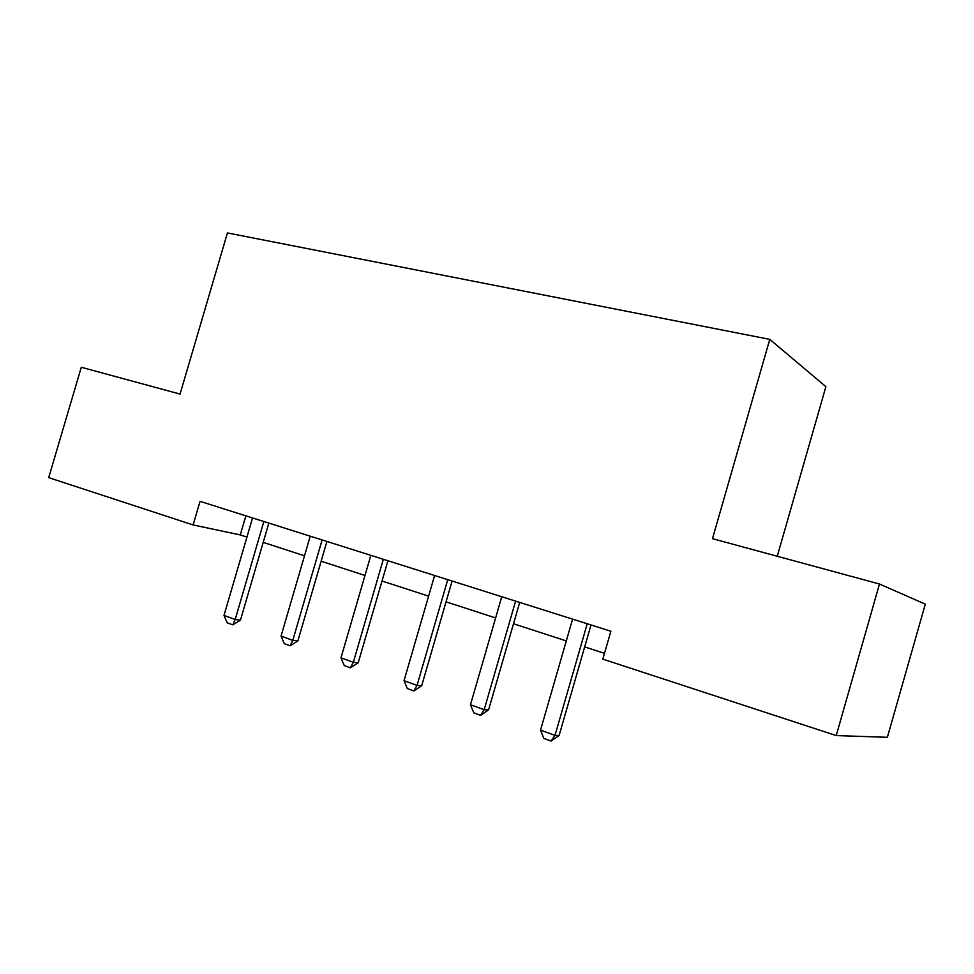 <?xml version="1.0" encoding="UTF-8"?>
<svg xmlns="http://www.w3.org/2000/svg" width="974" height="974" viewBox="0 0 974 974"><rect width="100%" height="100%" fill="white"/><g stroke="black" fill="none" stroke-linecap="round" stroke-linejoin="round"><path stroke-width="1.46" d="M777.252 556.264L825.879 386.666L769.777 339.366L227.429 232.932L180.044 394.08L81.292 367.271L48.7 477.65L193.12 524.949L240.274 534.921L246.946 537.088M925.3 604.16L887.375 737.294L836.216 735.577L879.473 584.023L925.3 604.16M836.216 735.577L602.821 659.13L610.868 631.237L200.047 501.342L193.12 524.949M769.777 339.366L712.481 538.671L879.473 584.023M263.199 542.372L304.497 555.801M321.14 561.219L364.97 575.464M382.015 581.003L428.597 596.149M446.055 601.835L495.608 617.942M513.517 623.762L566.296 640.929M584.668 646.906L604.489 653.347M245.862 515.83L240.274 534.921M587.225 623.762L555.01 735.382L559.113 735.467L551.089 741.056L543.869 738.414L540.533 730.135L572.59 619.135M590.999 624.955L559.113 735.467M540.533 730.135L555.01 735.382L551.089 741.056M515.611 601.116L484.175 709.717L488.571 709.936L480.62 715.33L473.778 712.834L470.466 704.75L501.756 596.733M519.702 602.407L488.571 709.936M470.466 704.75L484.175 709.717L480.62 715.33M447.748 579.664L417.042 685.392L421.693 685.745L413.816 690.943L407.327 688.569L404.04 680.68L434.599 575.5M452.094 581.04L421.693 685.745M404.04 680.68L417.042 685.392L413.816 690.943M383.33 559.295L353.331 662.308L358.213 662.77L350.409 667.799L344.248 665.546L340.985 657.827L370.838 555.338M387.92 560.744L358.213 662.77M340.985 657.827L353.331 662.308L350.409 667.799M322.114 539.937L292.797 640.368L297.874 640.941L290.142 645.799L284.286 643.656L281.048 636.107L310.231 536.175M326.911 541.459L297.874 640.941M281.048 636.107L292.797 640.368L290.142 645.799M263.857 521.516L235.184 619.488L240.444 620.158L232.798 624.858L227.21 622.824L223.996 615.434L252.546 517.937M268.836 523.099L240.444 620.158M223.996 615.434L235.184 619.488L232.798 624.858"/></g></svg>
